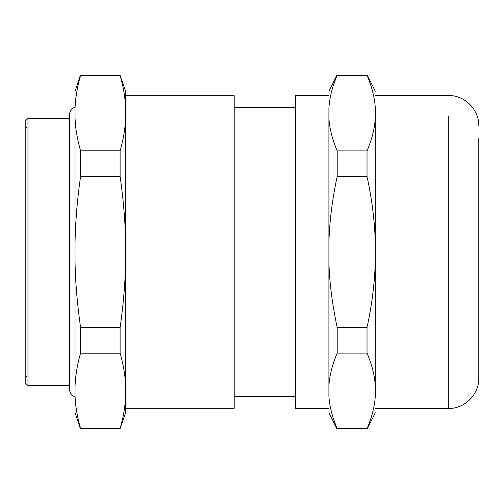 <?xml version="1.0" encoding="UTF-8"?>
<svg xmlns="http://www.w3.org/2000/svg" width="504" height="504" viewBox="0 0 504 504"><rect width="100%" height="100%" fill="white"/><g stroke="black" fill="none" stroke-linecap="round" stroke-linejoin="round"><path stroke-width="0.76" d="M25.2 121.143L25.2 382.857L27.966 385.623L27.966 118.377L25.2 121.143M75.033 395.621L75.033 386.196C75.48 375.436 77.326 364.43 80.564 353.172L120.11 353.172C123.354 364.43 125.2 375.436 125.641 386.196L125.641 395.621C125.2 406.388 123.354 417.394 120.11 428.646L80.564 428.646C77.2 416.663 75.354 405.651 75.033 395.621L75.033 412.675L80.356 428.646M80.564 353.172L80.564 327.474C77.2 303.502 75.354 281.484 75.033 261.425L75.033 386.196M75.033 261.425L75.033 242.575C75.48 221.048 77.326 199.036 80.564 176.526L120.11 176.526C123.354 199.036 125.2 221.048 125.641 242.575L125.641 261.425C125.2 282.952 123.354 304.964 120.11 327.474L80.564 327.474M80.564 176.526L80.564 150.828C77.2 138.839 75.354 127.833 75.033 117.804L75.033 242.575M75.033 117.804L75.033 108.379C75.48 97.612 77.326 86.606 80.564 75.354L120.11 75.354C123.354 86.606 125.2 97.612 125.641 108.379L125.641 117.804C125.2 128.564 123.354 139.57 120.11 150.828L80.564 150.828M80.356 75.354L75.033 91.325L75.033 108.379M125.641 108.379L125.641 91.325L120.11 75.354M125.641 242.575L125.641 117.804M125.641 386.196L125.641 261.425M120.11 428.646L125.641 412.675L125.641 395.621M120.11 327.474L120.11 353.172M120.11 150.828L120.11 176.526M125.641 95.747L234.215 95.747L234.215 408.253L125.641 408.253M75.033 396.194C72.796 396.824 71.007 395.041 69.672 390.827L69.672 113.173L69.672 118.377L27.966 118.377M69.672 385.623L27.966 385.623M234.215 107.371L295.722 107.371M234.215 396.629L295.722 396.629M328.91 408.498L295.722 408.498L295.722 95.502L328.91 95.502M328.91 118.251L328.91 107.925C328.91 85.775 328.91 85.775 328.91 107.925C329.641 97.259 332.401 86.379 337.207 75.285L367.019 75.285C371.82 86.379 374.585 97.259 375.316 107.925L375.316 118.251C374.585 128.923 371.82 139.803 367.019 150.891L337.207 150.891C332.401 139.803 329.641 128.923 328.91 118.251L328.91 241.674C329.641 220.336 332.401 198.576 337.207 176.394L367.019 176.394C371.82 198.576 374.585 220.336 375.316 241.674L375.316 262.326C374.585 283.664 371.82 305.424 367.019 327.606L337.207 327.606C332.212 303.925 329.446 282.164 328.91 262.326L328.91 385.749C329.641 375.077 332.401 364.197 337.207 353.109L367.019 353.109C371.82 364.197 374.585 375.077 375.316 385.749L375.316 396.075C374.585 406.741 371.82 417.621 367.019 428.715L337.207 428.715C332.212 416.871 329.446 405.991 328.91 396.075C328.91 418.226 328.91 418.226 328.91 396.075L328.91 385.749M328.91 262.326L328.91 241.674M337.207 353.109L337.207 327.606M337.207 176.394L337.207 150.891M375.316 241.674L375.316 118.251M375.316 385.749L375.316 262.326M375.316 396.075C375.316 418.226 375.316 418.226 375.316 396.075M375.316 107.925C375.316 85.775 375.316 85.775 375.316 107.925M367.019 150.891L367.019 176.394M367.019 327.606L367.019 353.109M478.8 142.859L478.8 153.562M448.327 116.468L448.327 408.498C464.606 408.92 479.222 394.311 478.8 378.025L478.8 138.335M478.8 195.168L478.8 308.832M75.033 107.806C72.796 107.176 71.007 108.958 69.672 113.173M26.857 375.896L25.2 377.553M26.857 128.104L25.2 126.447M328.91 91.268L336.899 75.285M328.91 412.732L336.899 428.715M375.316 91.268L367.321 75.285M375.316 412.732L367.321 428.715M448.327 408.498L375.316 408.498M478.8 125.975C479.222 109.689 464.612 95.08 448.327 95.502L375.316 95.502"/></g></svg>
